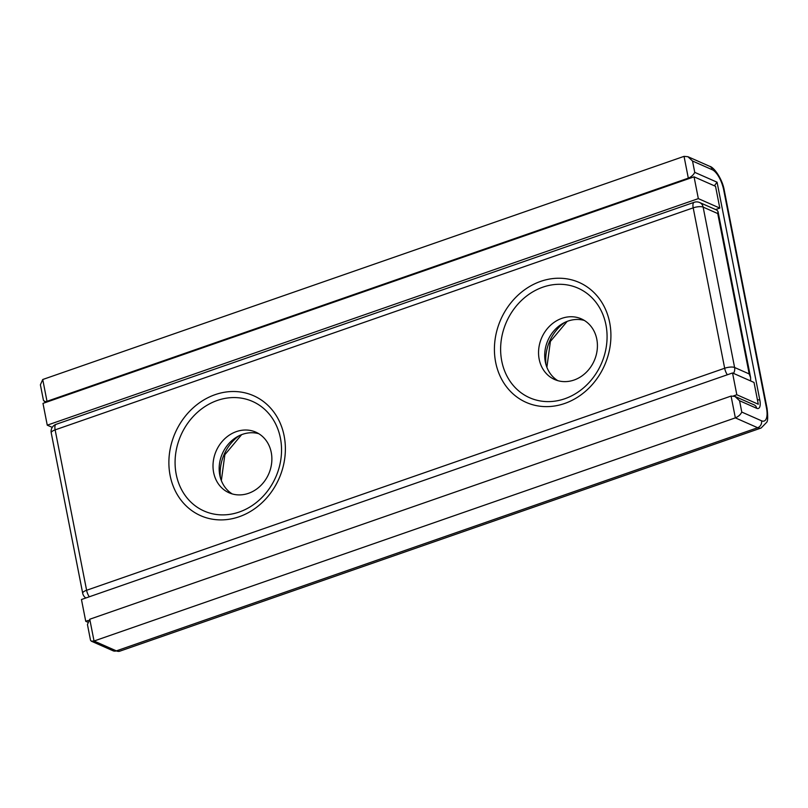 <?xml version="1.0" encoding="UTF-8"?>
<svg xmlns="http://www.w3.org/2000/svg" width="808" height="808" viewBox="0 0 808 808"><rect width="100%" height="100%" fill="white"/><g stroke="black" fill="none" stroke-linecap="round" stroke-linejoin="round"><path stroke-width="1.21" d="M692.527 161.024L694.749 172.357L717.08 182.214L759.833 400.132A11.231 4.383 70.8 0 1 756.732 408.323L739.562 400.738L734.937 396.415L731.078 396.071L89.759 619.231L87.436 624.523L90.496 640.158L91.314 641.178L94.041 641.017L735.351 417.867C738.391 416.575 740.542 414.645 741.784 412.07L761.54 420.796A17.786 6.939 70.8 0 0 766.449 407.828L723.695 189.91A17.786 6.939 70.8 0 0 712.282 169.741L692.527 161.024L687.911 156.702L684.043 156.358L42.733 379.507L40.4 384.81L43.47 400.445L46.137 402.283M42.733 379.507L47.005 401.303L688.315 178.144L684.043 156.358M47.864 401.677L44.278 401.465M694.749 172.357C693.506 174.932 691.365 176.861 688.315 178.144L689.173 178.528M717.08 182.214L714.353 185.779M715.595 209.565L719.807 208.1L715.535 186.305L694.062 176.831L42.986 403.384L47.258 425.17L698.334 198.617L719.807 208.1M47.258 425.17L52.257 427.381M698.334 198.617L694.062 176.831M733.411 395.94L736.815 394.748L758.288 404.232L754.015 382.436L732.543 372.963L81.457 599.516L85.739 621.302L88.072 620.494M85.739 621.302L87.405 622.039M736.815 394.748L732.543 372.963M248.5 493.324A33.128 28.664 -66.2 0 0 271.619 463.287A33.128 28.664 -66.2 0 0 255.823 432.149A33.128 28.664 -66.2 0 0 236.391 431.603A33.128 28.664 -66.2 0 0 213.262 461.641A33.128 28.664 -66.2 0 0 229.058 492.779A33.128 28.664 -66.2 0 0 248.5 493.324M232.229 493.92A33.128 28.664 113.8 0 1 219.695 462.459A33.128 28.664 113.8 0 1 242.541 434.32A33.128 28.664 113.8 0 1 258.812 433.724M574.034 380.043A33.128 28.664 -66.2 0 0 597.163 350.005A33.128 28.664 -66.2 0 0 581.366 318.877A33.128 28.664 -66.2 0 0 561.924 318.332A33.128 28.664 -66.2 0 0 538.805 348.369A33.128 28.664 -66.2 0 0 554.601 379.497A33.128 28.664 -66.2 0 0 574.034 380.043M557.773 380.649A33.128 28.664 113.8 0 1 545.238 349.177A33.128 28.664 113.8 0 1 568.085 321.049A33.128 28.664 113.8 0 1 584.346 320.443M699.657 202.525A7.484 7.484 0 0 0 694.173 202.303A7.484 2.919 70.8 0 0 693.193 207.858L55.136 429.876L86.608 590.274L724.665 368.246L693.193 207.858A7.484 2.353 168.9 0 1 703.142 207.111A7.484 6.474 113.8 0 0 699.657 202.525L716.928 210.151L718.019 211.514L717.736 213.554L703.142 207.111L734.603 367.499L749.208 373.942L717.736 213.554M750.632 380.942L750.612 377.639L749.208 373.942M545.976 364.6A41.178 35.633 113.8 0 1 564.54 322.533M220.433 477.881A41.178 35.633 113.8 0 1 238.996 435.815M89.759 619.231L94.041 641.017L116.362 650.874L757.682 427.725L735.351 417.867L731.078 396.071M739.562 400.738L741.784 412.07M119.776 651.187L113.07 650.783A5.616 4.858 -66.2 0 0 116.362 650.874A23.402 9.13 70.8 0 0 119.776 651.187L761.096 428.028A23.402 9.13 -109.2 0 1 757.682 427.725A5.616 4.858 -66.2 0 0 761.54 420.796M687.911 156.702L709.666 166.307A5.616 4.858 113.8 0 1 712.282 169.741M709.666 166.307C714.02 167.175 722.382 178.881 724.322 190.526A5.616 1.768 168.9 0 0 723.695 189.91M724.322 190.526L767.075 408.444A5.616 1.768 168.9 0 0 766.449 407.828M759.833 400.132A5.616 1.768 168.9 0 0 757.419 399.788M756.732 408.323A5.616 4.858 -66.2 0 0 754.116 404.879L734.937 396.415M217.362 400.435A59.903 51.833 -66.2 0 0 176.215 474.357A59.903 51.833 -66.2 0 0 239.259 512.019A59.903 51.833 -66.2 0 0 280.406 438.098A59.903 51.833 -66.2 0 0 217.362 400.435M239.107 516.766A65.559 56.722 113.8 0 1 170.124 475.538A65.559 56.722 113.8 0 1 215.15 394.647A65.559 56.722 113.8 0 1 284.133 435.865A65.559 56.722 113.8 0 1 239.107 516.766M542.905 287.153A59.903 51.833 -66.2 0 0 501.758 361.075A59.903 51.833 -66.2 0 0 564.802 398.748A59.903 51.833 -66.2 0 0 605.939 324.826A59.903 51.833 -66.2 0 0 542.905 287.153M564.651 403.485A65.559 56.722 113.8 0 1 495.658 362.267A65.559 56.722 113.8 0 1 540.693 281.366A65.559 56.722 113.8 0 1 609.676 322.594A65.559 56.722 113.8 0 1 564.651 403.485M694.173 202.303L56.105 424.321A7.484 2.919 70.8 0 0 55.136 429.876A7.484 2.353 168.9 0 0 51.227 432.836L82.689 593.234A7.484 7.484 0 0 0 85.84 597.991M89.294 596.789A7.484 2.919 70.8 0 1 86.608 590.274A7.484 2.353 168.9 0 0 82.689 593.234M733.502 373.387A7.484 6.474 113.8 0 0 734.603 367.499A7.484 2.353 168.9 0 0 724.665 368.246A7.484 2.919 70.8 0 0 727.351 374.761M546.885 367.317L550.4 341.42L567.165 321.382M221.352 480.598L224.856 454.702L241.622 434.664M91.314 641.178L113.07 650.783M767.075 408.444C768.004 416.615 767.863 421.251 766.64 422.372L761.096 428.028M56.105 424.321A7.484 7.484 0 0 0 51.227 432.836M718.019 211.514L750.612 377.639"/></g></svg>
